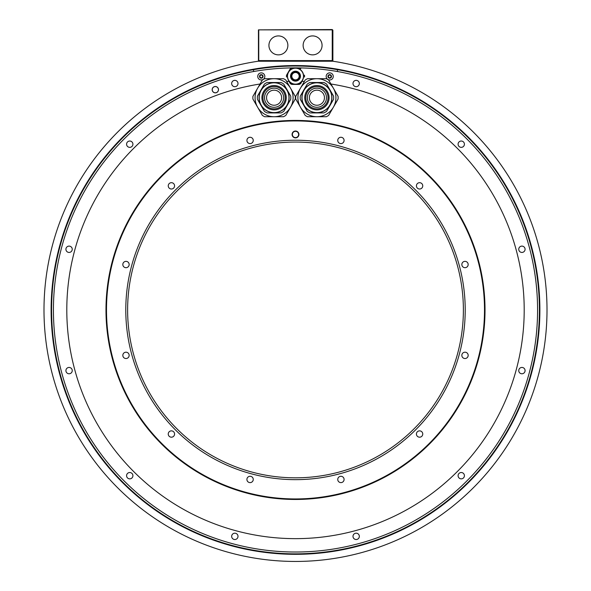 <?xml version="1.0" encoding="UTF-8"?>
<svg xmlns="http://www.w3.org/2000/svg" width="591" height="591" viewBox="0 0 591 591"><rect width="100%" height="100%" fill="white"/><g stroke="black" fill="none" stroke-linecap="round" stroke-linejoin="round"><path stroke-width="0.89" d="M309.943 82.504L323.883 82.504A16.725 16.725 0 0 1 326.594 84.077L333.568 96.141A16.725 16.725 0 0 1 333.568 99.281L326.594 111.344A16.725 16.725 0 0 1 323.883 112.918L309.943 112.918A16.725 16.725 0 0 1 307.231 111.344L300.265 99.281A16.725 16.725 0 0 1 300.265 96.141L307.231 84.077A16.725 16.725 0 0 1 309.943 82.504M333.376 107.215A19.008 19.008 0 0 0 316.916 78.706A19.008 19.008 0 0 0 300.457 107.215A19.008 19.008 0 0 0 333.376 107.215L328.648 115.393A21.224 21.224 0 0 1 326.358 116.715L307.468 116.715A21.224 21.224 0 0 1 305.178 115.393L295.729 99.037A21.224 21.224 0 0 1 295.729 96.385L305.178 80.029A21.224 21.224 0 0 1 307.468 78.706L326.358 78.706A21.224 21.224 0 0 1 328.648 80.029L338.096 96.385A21.224 21.224 0 0 1 338.096 99.037L333.376 107.215M286.62 81.41A228.702 228.702 0 0 1 288.969 81.336L289.361 82.009M293.513 84.41L297.487 84.41M288.969 81.336L290.255 83.56A9.057 9.057 0 0 0 291.725 84.41L299.275 84.41A9.057 9.057 0 0 0 300.745 83.56L301.639 82.009M105.981 309.943A189.519 189.519 0 0 0 295.5 499.461A189.519 189.519 0 0 0 485.019 309.943A189.519 189.519 0 0 0 295.5 120.424A189.519 189.519 0 0 0 105.981 309.943M295.5 553.848A243.906 243.906 0 0 0 538.497 330.99A243.906 243.906 0 0 0 253.561 69.672A243.906 243.906 0 0 0 52.503 330.99A243.906 243.906 0 0 0 295.5 553.848M253.561 71.526L253.561 69.672A243.906 243.906 0 0 1 337.439 69.672L337.439 71.526A242.081 242.081 0 0 0 93.23 442.94A242.081 242.081 0 0 0 497.77 442.94A242.081 242.081 0 0 0 337.439 71.526M458.084 144.197A3.169 3.169 0 0 0 461.246 147.358A3.169 3.169 0 0 0 464.415 144.197A3.169 3.169 0 0 0 461.246 141.027A3.169 3.169 0 0 0 458.084 144.197M518.75 249.276A3.169 3.169 0 0 0 521.919 252.438A3.169 3.169 0 0 0 525.081 249.276A3.169 3.169 0 0 0 521.919 246.107A3.169 3.169 0 0 0 518.75 249.276M518.75 370.609A3.169 3.169 0 0 0 521.919 373.778A3.169 3.169 0 0 0 525.081 370.609A3.169 3.169 0 0 0 521.919 367.439A3.169 3.169 0 0 0 518.75 370.609M458.084 475.689A3.169 3.169 0 0 0 461.246 478.858A3.169 3.169 0 0 0 464.415 475.689A3.169 3.169 0 0 0 461.246 472.519A3.169 3.169 0 0 0 458.084 475.689M352.997 536.355A3.169 3.169 0 0 0 356.166 539.524A3.169 3.169 0 0 0 359.335 536.355A3.169 3.169 0 0 0 356.166 533.193A3.169 3.169 0 0 0 352.997 536.355M231.665 536.355A3.169 3.169 0 0 0 234.834 539.524A3.169 3.169 0 0 0 238.003 536.355A3.169 3.169 0 0 0 234.834 533.193A3.169 3.169 0 0 0 231.665 536.355M126.585 475.689A3.169 3.169 0 0 0 129.754 478.858A3.169 3.169 0 0 0 132.916 475.689A3.169 3.169 0 0 0 129.754 472.519A3.169 3.169 0 0 0 126.585 475.689M65.919 370.609A3.169 3.169 0 0 0 69.081 373.778A3.169 3.169 0 0 0 72.25 370.609A3.169 3.169 0 0 0 69.081 367.439A3.169 3.169 0 0 0 65.919 370.609M65.919 249.276A3.169 3.169 0 0 0 69.081 252.438A3.169 3.169 0 0 0 72.25 249.276A3.169 3.169 0 0 0 69.081 246.107A3.169 3.169 0 0 0 65.919 249.276M126.585 144.197A3.169 3.169 0 0 0 129.754 147.358A3.169 3.169 0 0 0 132.916 144.197A3.169 3.169 0 0 0 129.754 141.027A3.169 3.169 0 0 0 126.585 144.197M231.665 83.523A3.169 3.169 0 0 0 234.834 86.692A3.169 3.169 0 0 0 238.003 83.523A3.169 3.169 0 0 0 234.834 80.361A3.169 3.169 0 0 0 231.665 83.523M212.162 89.677A3.169 3.169 0 0 0 215.331 92.839A3.169 3.169 0 0 0 218.5 89.677A3.169 3.169 0 0 0 215.331 86.508A3.169 3.169 0 0 0 212.162 89.677M352.997 83.523A3.169 3.169 0 0 0 356.166 86.692A3.169 3.169 0 0 0 359.335 83.523A3.169 3.169 0 0 0 356.166 80.361A3.169 3.169 0 0 0 352.997 83.523M304.52 77.022A9.064 9.064 0 0 0 304.52 75.323L304.424 75.153M291.725 67.935L299.275 67.935L291.725 67.935A9.057 9.057 0 0 0 290.255 68.785L286.48 75.323L290.255 68.785M329.608 81.691L330.945 84.003A228.702 228.702 0 0 1 487.368 434.407A228.702 228.702 0 0 1 103.632 434.407A228.702 228.702 0 0 1 260.055 84.003M302.031 81.336A228.702 228.702 0 0 1 304.38 81.41M212.228 89.677A3.103 3.103 0 0 1 215.331 86.567A3.103 3.103 0 0 1 218.434 89.677A3.103 3.103 0 0 1 215.331 92.78A3.103 3.103 0 0 1 212.228 89.677M304.528 76.933A9.057 9.057 0 0 0 304.557 76.261M304.557 76.084A9.057 9.057 0 0 0 304.528 75.412M274.084 78.706L283.532 78.706A21.224 21.224 0 0 1 285.822 80.029L290.543 88.207A19.008 19.008 0 0 0 257.624 88.207A19.008 19.008 0 0 0 257.624 107.215L252.904 99.037A21.224 21.224 0 0 1 252.904 96.385L262.352 80.029A21.224 21.224 0 0 1 264.642 78.706L274.084 78.706M295.271 96.385A21.224 21.224 0 0 1 295.271 99.037L285.822 115.393A21.224 21.224 0 0 1 283.532 116.715L264.642 116.715A21.224 21.224 0 0 1 262.352 115.393L257.624 107.215A19.008 19.008 0 0 0 290.543 107.215A19.008 19.008 0 0 0 290.543 88.207L295.271 96.385M281.057 112.918A16.725 16.725 0 0 0 283.769 111.344L290.735 99.281A16.725 16.725 0 0 0 290.735 96.141L283.769 84.077A16.725 16.725 0 0 0 281.057 82.504L267.117 82.504A16.725 16.725 0 0 0 264.406 84.077L257.432 96.141A16.725 16.725 0 0 0 257.432 99.281L264.406 111.344A16.725 16.725 0 0 0 267.117 112.918L281.057 112.918M281.597 110.716A15.011 15.011 0 0 1 261.082 105.22A15.011 15.011 0 0 1 266.578 84.705A15.011 15.011 0 0 1 287.093 90.201A15.011 15.011 0 0 1 281.597 110.716A15.011 15.011 0 0 1 261.082 105.22A15.011 15.011 0 0 1 266.578 84.705M269.304 89.426A9.567 9.567 0 0 0 265.802 102.494A9.567 9.567 0 0 0 278.871 105.996A9.567 9.567 0 0 0 282.372 92.927A9.567 9.567 0 0 0 269.304 89.426M281.626 97.714A7.535 7.535 0 0 0 274.084 90.172A7.535 7.535 0 0 0 266.548 97.714A7.535 7.535 0 0 0 274.084 105.25A7.535 7.535 0 0 0 281.626 97.714M286.48 75.323A9.057 9.057 0 0 0 286.48 77.022M300.745 68.785A9.057 9.057 0 0 0 299.275 67.935M303.611 76.173A8.111 8.111 0 0 1 295.5 84.284A8.111 8.111 0 0 1 287.389 76.173A8.111 8.111 0 0 1 295.5 68.061A8.111 8.111 0 0 1 303.611 76.173A8.111 8.111 0 0 1 295.5 84.284A8.111 8.111 0 0 1 287.389 76.173M299.43 76.173A3.93 3.93 0 0 1 295.5 80.103A3.93 3.93 0 0 1 291.57 76.173A3.93 3.93 0 0 1 295.5 72.242A3.93 3.93 0 0 1 299.43 76.173M299.172 76.173A3.672 3.672 0 0 0 295.5 72.501A3.672 3.672 0 0 0 291.828 76.173A3.672 3.672 0 0 0 295.5 79.844A3.672 3.672 0 0 0 299.172 76.173M257.742 76.424A3.546 3.546 0 0 1 261.288 72.878A3.546 3.546 0 0 1 264.834 76.424A3.546 3.546 0 0 1 261.288 79.97A3.546 3.546 0 0 1 257.742 76.424M262.825 77.31A1.773 1.773 0 0 1 259.515 76.424A1.773 1.773 0 0 1 259.752 75.537L259.818 75.973A0.621 0.621 0 0 1 259.818 76.874L260.166 77.473A0.621 0.621 0 0 1 260.949 77.923L261.636 77.923A0.621 0.621 0 0 1 262.419 77.473L262.759 76.874A0.621 0.621 0 0 1 262.759 75.973L262.825 75.537A1.773 1.773 0 0 1 262.825 77.31M261.636 74.924A0.621 0.621 0 0 0 262.419 75.375L262.825 75.537A1.773 1.773 0 0 0 261.288 74.651L260.949 74.924A0.621 0.621 0 0 1 260.166 75.375L259.752 75.537A1.773 1.773 0 0 1 261.288 74.651L261.636 74.924M326.166 76.424A3.546 3.546 0 0 1 329.712 72.878A3.546 3.546 0 0 1 333.258 76.424A3.546 3.546 0 0 1 329.712 79.97A3.546 3.546 0 0 1 326.166 76.424M331.248 77.31A1.773 1.773 0 0 1 327.939 76.424A1.773 1.773 0 0 1 328.175 75.537L328.241 75.973A0.621 0.621 0 0 1 328.241 76.874L328.581 77.473A0.621 0.621 0 0 1 329.364 77.923L330.051 77.923A0.621 0.621 0 0 1 330.834 77.473L331.182 76.874A0.621 0.621 0 0 1 331.182 75.973L331.248 75.537A1.773 1.773 0 0 1 331.248 77.31M330.051 74.924A0.621 0.621 0 0 0 330.834 75.375L331.248 75.537A1.773 1.773 0 0 0 329.712 74.651L329.364 74.924A0.621 0.621 0 0 1 328.581 75.375L328.175 75.537A1.773 1.773 0 0 1 329.712 74.651L330.051 74.924M258.119 61.228L332.881 61.228A251.507 251.507 0 0 1 506.79 446.368A251.507 251.507 0 0 1 84.21 446.368A251.507 251.507 0 0 1 258.119 61.228M332.563 29.868L258.437 29.868L332.245 29.55L332.881 30.185L332.881 60.592L332.245 61.228M332.245 30.185L332.245 60.592L258.755 60.592L258.755 61.228M258.437 29.868L258.437 60.91M258.755 30.185L258.755 60.592M268.927 45.389A9.471 9.471 0 0 0 278.398 54.86A9.471 9.471 0 0 0 287.869 45.389A9.471 9.471 0 0 0 278.398 35.918A9.471 9.471 0 0 0 268.927 45.389M303.131 45.389A9.471 9.471 0 0 0 312.602 54.86A9.471 9.471 0 0 0 322.073 45.389A9.471 9.471 0 0 0 312.602 35.918A9.471 9.471 0 0 0 303.131 45.389M324.422 110.716A15.011 15.011 0 0 1 303.907 105.22A15.011 15.011 0 0 1 309.403 84.705A15.011 15.011 0 0 1 329.918 90.201A15.011 15.011 0 0 1 324.422 110.716A15.011 15.011 0 0 1 303.907 105.22A15.011 15.011 0 0 1 309.403 84.705M312.129 89.426A9.567 9.567 0 0 0 308.628 102.494A9.567 9.567 0 0 0 321.696 105.996A9.567 9.567 0 0 0 325.198 92.927A9.567 9.567 0 0 0 312.129 89.426M324.452 97.714A7.535 7.535 0 0 0 316.916 90.172A7.535 7.535 0 0 0 309.374 97.714A7.535 7.535 0 0 0 316.916 105.25A7.535 7.535 0 0 0 324.452 97.714M127.619 309.943A167.881 167.881 0 0 0 295.5 477.823A167.881 167.881 0 0 0 463.381 309.943A167.881 167.881 0 0 0 295.5 142.062A167.881 167.881 0 0 0 127.619 309.943M295.5 140.23A169.713 169.713 0 0 0 125.787 309.943A169.713 169.713 0 0 0 295.5 479.656A169.713 169.713 0 0 0 465.213 309.943A169.713 169.713 0 0 0 295.5 140.23M295.5 120.933A189.002 189.002 0 0 0 106.498 309.943A189.002 189.002 0 0 0 295.5 498.944A189.002 189.002 0 0 0 484.502 309.943A189.002 189.002 0 0 0 295.5 120.933M344.088 140.436A3.169 3.169 0 0 0 340.918 137.267A3.169 3.169 0 0 0 337.749 140.436A3.169 3.169 0 0 0 340.918 143.606A3.169 3.169 0 0 0 344.088 140.436M422.329 187.436A3.169 3.169 0 0 0 421.169 183.114A3.169 3.169 0 0 0 416.847 184.274A3.169 3.169 0 0 0 418.007 188.595A3.169 3.169 0 0 0 422.329 187.436M466.587 267.265A3.169 3.169 0 0 0 467.747 262.936A3.169 3.169 0 0 0 463.425 261.776A3.169 3.169 0 0 0 462.265 266.105A3.169 3.169 0 0 0 466.587 267.265M465.006 358.53A3.169 3.169 0 0 0 468.175 355.361A3.169 3.169 0 0 0 465.006 352.192A3.169 3.169 0 0 0 461.837 355.361A3.169 3.169 0 0 0 465.006 358.53M418.007 436.771A3.169 3.169 0 0 0 422.329 435.611A3.169 3.169 0 0 0 421.169 431.282A3.169 3.169 0 0 0 416.847 432.442A3.169 3.169 0 0 0 418.007 436.771M338.178 481.03A3.169 3.169 0 0 0 342.499 482.19A3.169 3.169 0 0 0 343.659 477.86A3.169 3.169 0 0 0 339.337 476.708A3.169 3.169 0 0 0 338.178 481.03M246.912 479.449A3.169 3.169 0 0 0 250.082 482.618A3.169 3.169 0 0 0 253.251 479.449A3.169 3.169 0 0 0 250.082 476.28A3.169 3.169 0 0 0 246.912 479.449M168.671 432.442A3.169 3.169 0 0 0 169.831 436.771A3.169 3.169 0 0 0 174.153 435.611A3.169 3.169 0 0 0 172.993 431.282A3.169 3.169 0 0 0 168.671 432.442M124.413 352.62A3.169 3.169 0 0 0 123.253 356.942A3.169 3.169 0 0 0 127.575 358.102A3.169 3.169 0 0 0 128.735 353.78A3.169 3.169 0 0 0 124.413 352.62M125.994 261.355A3.169 3.169 0 0 0 122.825 264.524A3.169 3.169 0 0 0 125.994 267.693A3.169 3.169 0 0 0 129.163 264.524A3.169 3.169 0 0 0 125.994 261.355M172.993 183.114A3.169 3.169 0 0 0 168.671 184.274A3.169 3.169 0 0 0 169.831 188.595A3.169 3.169 0 0 0 174.153 187.436A3.169 3.169 0 0 0 172.993 183.114M252.822 138.848A3.169 3.169 0 0 0 248.501 137.696A3.169 3.169 0 0 0 247.341 142.017A3.169 3.169 0 0 0 251.663 143.177A3.169 3.169 0 0 0 252.822 138.848M292.08 134.453A3.42 3.42 0 0 1 295.5 131.032A3.42 3.42 0 0 1 298.92 134.453A3.42 3.42 0 0 1 295.5 137.88A3.42 3.42 0 0 1 292.08 134.453M292.331 134.453A3.169 3.169 0 0 1 295.5 131.291A3.169 3.169 0 0 1 298.669 134.453A3.169 3.169 0 0 1 295.5 137.622A3.169 3.169 0 0 1 292.331 134.453M298.632 134.453A3.132 3.132 0 0 1 295.5 137.592A3.132 3.132 0 0 1 292.368 134.453A3.132 3.132 0 0 1 295.5 131.32A3.132 3.132 0 0 1 298.632 134.453M539.879 309.943A244.379 244.379 0 0 0 295.5 65.557A244.379 244.379 0 0 0 51.122 309.943A244.379 244.379 0 0 0 295.5 554.321A244.379 244.379 0 0 0 539.879 309.943M266.637 84.816A14.893 14.893 0 0 0 261.192 105.161A14.893 14.893 0 0 0 281.53 110.613A14.893 14.893 0 0 0 286.982 90.268A14.893 14.893 0 0 0 266.637 84.816M268.004 87.172A12.175 12.175 0 0 1 284.626 91.627A12.175 12.175 0 0 1 280.171 108.256A12.175 12.175 0 0 1 263.549 103.794A12.175 12.175 0 0 1 268.004 87.172M279.661 107.363A11.148 11.148 0 0 1 264.436 103.285A11.148 11.148 0 0 1 268.513 88.059A11.148 11.148 0 0 1 283.739 92.137A11.148 11.148 0 0 1 279.661 107.363M287.514 76.173A7.986 7.986 0 0 0 295.5 84.151A7.986 7.986 0 0 0 303.486 76.173A7.986 7.986 0 0 0 295.5 68.187A7.986 7.986 0 0 0 287.514 76.173M290.536 76.173A4.964 4.964 0 0 1 295.5 71.208A4.964 4.964 0 0 1 300.464 76.173A4.964 4.964 0 0 1 295.5 81.137A4.964 4.964 0 0 1 290.536 76.173M290.853 76.173A4.647 4.647 0 0 0 295.5 80.819A4.647 4.647 0 0 0 300.147 76.173A4.647 4.647 0 0 0 295.5 71.526A4.647 4.647 0 0 0 290.853 76.173M309.47 84.816A14.893 14.893 0 0 0 304.018 105.161A14.893 14.893 0 0 0 324.363 110.613A14.893 14.893 0 0 0 329.808 90.268A14.893 14.893 0 0 0 309.47 84.816M310.829 87.172A12.175 12.175 0 0 1 327.451 91.627A12.175 12.175 0 0 1 322.996 108.256A12.175 12.175 0 0 1 306.374 103.794A12.175 12.175 0 0 1 310.829 87.172M322.487 107.363A11.148 11.148 0 0 1 307.261 103.285A11.148 11.148 0 0 1 311.339 88.059A11.148 11.148 0 0 1 326.564 92.137A11.148 11.148 0 0 1 322.487 107.363"/></g></svg>
